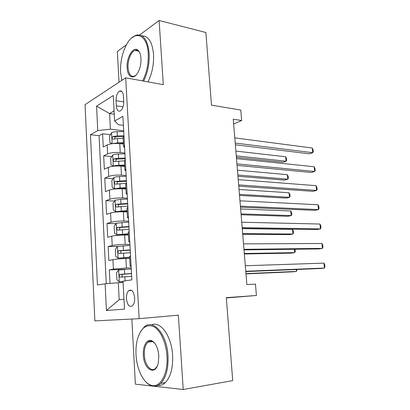 <?xml version="1.0" encoding="UTF-8"?>
<svg xmlns="http://www.w3.org/2000/svg" width="410" height="410" viewBox="0 0 410 410"><rect width="100%" height="100%" fill="white"/><g stroke="black" fill="none" stroke-linecap="round" stroke-linejoin="round"><path stroke-width="0.61" d="M134.67 297.829C133.783 291.474 131.805 289.076 128.735 290.628C127.11 292.268 126.352 294.944 126.454 298.664C127.315 305.045 129.314 307.444 132.445 305.855C134.039 304.205 134.777 301.529 134.67 297.829M131.846 319.041L135.377 384.165L152.551 386.082M85.065 104.652L94.869 320.881L139.159 318.678L125.685 77.813L85.065 104.652M126.439 44.772L117.352 51.516L119.018 82.22M154.17 386.261L183.219 389.5L232.716 380.613L226.32 297.67L256.419 295.477L255.461 284.094L246.861 284.591L233.254 119.213L241.664 120.514L240.783 110.064L211.478 105.144L205.881 32.492L159.111 20.5L139.661 34.947M123.477 144.012L119.766 143.613C114.508 143.213 110.3 143.669 107.148 144.976L103.243 146.985L102.592 133.783L110.403 134.69M124.917 153.027L120.248 152.571C114.979 152.218 110.761 152.663 107.599 153.914L103.679 155.836L111.73 156.584M103.679 155.836L104.34 169.186L108.281 167.398C111.458 166.234 115.687 165.794 120.97 166.081L124.696 166.388M125.926 189.02L122.185 188.805C116.881 188.626 112.622 189.051 109.419 190.076L105.447 191.639L104.781 178.14L113.093 178.704M127.172 211.903L123.415 211.785C118.085 211.719 113.806 212.124 110.577 213.01L106.569 214.338L105.893 200.685L114.498 201.059M128.432 235.048L124.66 235.027C119.305 235.073 115 235.463 111.745 236.201L107.702 237.287L107.02 223.486L115.953 223.65M129.709 258.454L125.921 258.536C120.54 258.7 116.209 259.074 112.929 259.658L108.85 260.504L108.158 246.543L117.465 246.477M116.056 100.716L116.327 105.836C116.763 110.049 118.095 111.756 120.325 110.961C122.59 109.234 123.723 106.041 123.717 101.378L123.425 96.16C122.99 92.035 121.688 90.343 119.525 91.081C117.214 92.798 116.056 96.012 116.056 100.716L123.733 101.905M114.252 114.216L109.613 113.565L110.413 129.191L97.744 130.595L90.461 134.726L97.426 284.945L105.129 283.812L106.415 310.493L124.491 309.125L123.026 281.178L131.856 279.876L122.908 116.322L114.61 121.032L118.505 124.722L123.4 125.352M97.744 130.595L96.565 106.149L113.268 95.53L114.61 121.032M131.195 267.863L126.429 268.012L125.921 258.536M129.914 244.375L125.163 244.396L124.66 235.027M128.643 221.149L123.912 221.051L123.415 211.785M127.387 198.189L122.677 197.963L122.185 188.805M126.142 175.48L121.452 175.142L120.97 166.081M102.592 133.783L99.092 135.71L106.272 283.72M126.429 268.012L113.406 269.114L109.311 269.862L109.982 283.418M108.158 246.543L112.217 245.549C115.482 244.878 119.797 244.493 125.163 244.396M107.02 223.486L111.043 222.251C114.282 221.431 118.572 221.031 123.912 221.051M105.893 200.685L109.88 199.219C113.093 198.25 117.357 197.83 122.677 197.963M104.781 178.14L108.732 176.438C111.92 175.326 116.163 174.896 121.452 175.142M124.512 145.632L123.625 146.795L124.625 147.738M123.999 136.315L123.123 137.535L123.62 146.652M123.702 130.816L110.413 129.191M125.685 77.813L163.303 84.675L159.111 20.5M183.219 389.5L178.36 315.162L139.159 318.678M226.34 297.962L256.419 295.477M233.644 123.938L241.664 120.514M114.077 110.91L109.613 113.565L96.565 106.149M123.092 282.505L118.305 282.731L119.182 299.71L123.974 299.228M99.092 135.71L90.461 134.726M109.311 269.862L125.568 269.324M125.281 159.695L124.389 160.766L124.891 170.012M125.896 170.934L124.896 170.135L125.798 169.125M126.572 183.347L125.665 184.269L126.177 193.643M127.177 194.396L126.183 193.745L127.095 192.89M127.884 207.281L126.962 208.044L127.479 217.551M128.479 218.135L127.484 217.633L128.412 216.936M129.206 231.501L128.274 232.101L128.796 241.741M129.791 242.151L128.801 241.803L129.739 241.27M130.549 256.004L129.596 256.44L130.129 266.218M105.129 283.812L118.305 282.731M131.118 266.454L130.134 266.259L131.087 265.89M106.415 310.493L119.182 299.71M235.36 144.771L309.268 153.806L312.743 152.694L235.217 143.049M312.271 148.025L313.096 149.988L313.286 151.849L312.743 152.694L312.271 148.025L234.792 137.878M112.473 143.669L117.731 142.813L123.405 142.68M119.218 143.556L123.446 143.454M112.032 143.72L109.9 142.695L109.562 136.074L111.612 132.702C112.873 132.102 114.713 131.764 117.137 131.692L123.743 131.559M236.391 157.302L282.89 162.242L286.057 161.232L285.637 156.769L235.878 151.085M123.974 135.766L117.362 135.91L112.893 136.51C111.776 137.806 111.827 138.693 113.042 139.174L117.506 138.58L123.174 138.452M114.795 138.805C114.61 137.796 114.949 137.145 115.825 136.848L123.62 136.581M236.268 155.846L286.057 161.232L286.692 160.387L286.523 158.608L285.637 156.769M142.629 80.903C146.765 72.662 148.625 63.514 148.21 53.459C147.308 33.661 134.075 29.587 126.408 44.828C122.159 53.11 120.217 62.279 120.586 72.334L121.816 80.37M131.574 38.053L135.889 35.265C143.244 33.61 147.672 39.637 149.173 53.336C149.599 63.447 147.754 72.698 143.633 81.088M140.943 58.425C141.148 63.13 140.312 67.496 138.442 71.519C134.372 80.339 127.459 77.772 127.146 67.85C126.183 56.631 134.403 44.49 138.826 51.178C140.03 52.875 140.732 55.288 140.943 58.425M139.774 52.885L139.174 51.906C137.97 50.317 136.561 49.81 134.941 50.389C130.995 51.696 127.541 60.536 128.053 67.742C128.704 74.277 130.836 77.08 134.449 76.157L136.089 75.076M141.968 35.86C148.44 35.875 152.294 42.015 153.53 54.279C153.965 64.339 152.115 73.539 147.974 81.877M136.807 50.789L137.268 50.348M166.967 355.952C166.137 342.391 160.315 329.973 153.617 326.591C146.267 323.803 140.881 327.995 137.463 339.162C136.222 343.913 135.751 349.11 136.038 354.752C136.689 368.769 143.054 382.494 150.649 385.082C159.71 388.982 168.356 374.309 166.967 355.952M140.43 331.823L144.166 327.057C153.058 318.38 166.952 333.894 168.008 355.88C168.5 368.467 166.096 377.62 160.797 383.345C157.845 386.123 154.667 386.912 151.264 385.713C149.204 384.949 147.251 383.509 145.406 381.397M158.798 355.634L158.337 362.568C155.738 376.472 143.725 369.789 143.351 355.034C142.706 345.932 147.047 338.429 151.833 340.766C155.723 342.975 158.05 347.931 158.798 355.634M154.801 343.267L152.407 341.407C150.793 340.725 149.291 340.982 147.902 342.181C145.314 344.774 144.125 349.038 144.33 354.968C144.689 364.885 151.162 372.833 155.6 368.293L157.199 366.13M151.521 324.858C160.371 320.728 171.616 335.985 172.595 355.255C173.097 367.77 170.683 376.877 165.363 382.581C163.047 384.775 160.546 385.728 157.855 385.436M237.052 165.363L311.144 172.482L314.644 171.477L236.929 163.862M314.168 166.762L314.993 168.664L315.182 170.539L314.644 171.477L314.168 166.762L236.498 158.639M238.763 186.171L313.035 191.326L316.566 190.435L238.661 184.895M316.084 185.679L316.904 187.508L317.099 189.405L316.566 190.435L316.084 185.679L238.225 179.616M240.496 207.188L314.947 210.35L318.503 209.566L240.409 206.148M318.016 204.769L318.837 206.532L319.031 208.444L318.503 209.566L318.016 204.769L239.968 200.813M242.238 228.426L316.874 229.554L320.461 228.882L242.172 227.622M319.969 224.039L320.784 225.736L320.979 227.663L320.461 228.882L319.969 224.039L241.731 222.23M124.958 153.822L118.321 154.001C115.886 154.093 114.031 154.406 112.76 154.949L110.69 158.224L111.033 164.917L113.339 166.163C114.615 165.655 116.476 165.348 118.92 165.25L124.625 165.076M113.339 166.163L113.749 166.193M118.141 165.968L124.66 165.748M237.949 176.274L284.566 180.098L287.753 179.185L287.328 174.68L237.451 170.201M125.193 158.081L118.551 158.27L114 158.854C112.929 160.151 112.996 161.043 114.2 161.535L124.389 160.802M115.999 161.191C115.738 160.172 116.045 159.48 116.922 159.116L125.229 158.783M237.846 175.008L287.753 179.185L288.384 178.258L288.215 176.464L287.328 174.68M126.193 176.336L119.52 176.566C117.07 176.669 115.205 176.961 113.924 177.438L111.838 180.615L112.181 187.385L114.508 188.779L120.125 187.939L125.855 187.724M114.508 188.779L116.22 188.877M117.69 188.79L125.885 188.292M239.527 195.421L286.252 198.117L289.465 197.302L289.035 192.756L239.04 189.497M126.423 180.641L115.128 181.451C114.093 182.747 114.18 183.644 115.374 184.141L126.536 183.367M117.234 183.823C116.886 182.798 117.157 182.071 118.039 181.64L126.459 181.246M239.435 194.35L289.465 197.302L290.09 196.287L289.921 194.478L289.035 192.756M127.433 199.101L120.73 199.383L115.097 200.183L112.991 203.263L113.344 210.104L115.692 211.652L127.105 210.622M115.692 211.652L127.126 211.088M241.116 214.758L287.953 216.29L291.192 215.578L290.757 210.991L240.639 208.982M127.674 203.457L116.266 204.298C115.277 205.594 115.374 206.496 116.563 207.009L127.823 206.209M118.495 206.712C118.059 205.692 118.285 204.928 119.172 204.416L127.7 203.954M241.044 213.882L291.192 215.578L291.812 214.481L291.638 212.652L290.757 210.991M128.694 222.123L116.286 223.183L114.164 226.161L114.518 233.08L116.886 234.781L128.366 233.787M116.886 234.781L128.381 234.141M242.72 234.274L289.67 234.628L292.935 234.023L292.494 229.395L242.259 228.652M128.935 226.53L117.419 227.406C116.471 228.698 116.583 229.605 117.762 230.133L129.088 229.313M119.792 229.861C119.248 228.852 119.423 228.047 120.32 227.447L128.955 226.92M242.664 233.597L292.935 234.023L293.55 232.834L293.375 230.994L292.494 229.395M244.006 249.885L318.821 248.937L322.434 248.383L243.96 249.321M321.942 243.494L322.752 245.118L322.947 247.066L322.434 248.383L321.942 243.494L243.509 243.873M129.97 245.411L117.491 246.446L115.348 249.316L115.702 256.311L118.095 258.177L129.642 257.208M118.095 258.177L129.652 257.454M244.345 253.98L291.407 253.134L294.693 252.632L294.37 249.249M130.211 249.864L118.587 250.776C117.675 252.063 117.808 252.98 118.977 253.518L130.365 252.683M121.135 253.267C120.458 252.288 120.576 251.448 121.483 250.746L130.226 250.141M244.304 253.503L294.693 252.632L295.303 251.356L294.98 249.239M245.79 271.569L320.784 268.504L324.428 268.068L245.764 271.251M323.931 263.133L324.735 264.686L324.935 266.654L324.428 268.068L323.931 263.133L245.308 265.747M131.256 268.96L118.705 269.975L116.542 272.732L116.906 279.81L119.315 281.839L123.041 281.455M119.315 281.839L123.046 281.598M245.979 273.875L293.155 271.804L296.466 271.41L296.286 269.508M131.502 273.465L119.771 274.413C118.9 275.699 119.043 276.617 120.207 277.175L131.656 276.314M122.549 276.945C121.693 276.027 121.729 275.151 122.667 274.305L131.513 273.634M245.959 273.608L296.466 271.41L297.019 269.478M120.248 152.571L119.766 143.613M107.599 153.914L107.148 144.976M113.406 269.114L112.929 259.658M112.217 245.549L111.745 236.201M111.043 222.251L110.577 213.01M109.88 199.219L109.419 190.076M108.732 176.438L108.281 167.398M123.031 106.841L116.327 105.836M111.561 132.789L112.125 143.71M117.506 138.58L117.731 142.813M117.137 131.692L117.362 135.91M115.84 136.843L112.904 136.504L115.825 136.848M112.709 155.031L113.283 166.132M118.69 160.971L118.92 165.25M118.321 154.001L118.551 158.27M117.014 159.1L114.062 158.834M113.872 177.52L114.451 188.743M119.894 183.608L120.125 187.939M119.52 176.566L119.751 180.882M118.198 181.609L115.236 181.415M115.046 200.259L115.63 211.611M121.109 206.507L121.339 210.889M120.73 199.383L120.96 203.744M119.397 204.37L116.419 204.252M116.235 223.26L116.824 234.74M122.334 229.661L122.569 234.089M121.954 222.456L122.19 226.868M120.607 227.386L117.619 227.345M117.434 246.518L118.034 258.131M123.579 253.083L123.815 257.562M123.19 245.795L123.43 250.259M121.831 250.664L118.833 250.7M118.649 270.046L119.254 281.788M124.835 276.77L125.055 280.881M124.445 269.401L124.681 273.916M123.072 274.208L120.058 274.321M131.733 290.459L128.735 290.628M121.862 91.471L119.525 91.081M134.941 50.389L138.524 51.158M139.174 51.906L138.826 51.178M165.363 382.581L160.797 383.345M147.902 342.181L152.797 341.602M152.407 341.407L151.833 340.766M150.649 385.082L151.264 385.713M116.922 159.116L114 158.854M118.039 181.64L115.128 181.451M119.172 204.416L116.266 204.298M120.32 227.447L117.419 227.406M121.483 250.741L118.587 250.776M122.662 274.305L119.771 274.413"/></g></svg>
